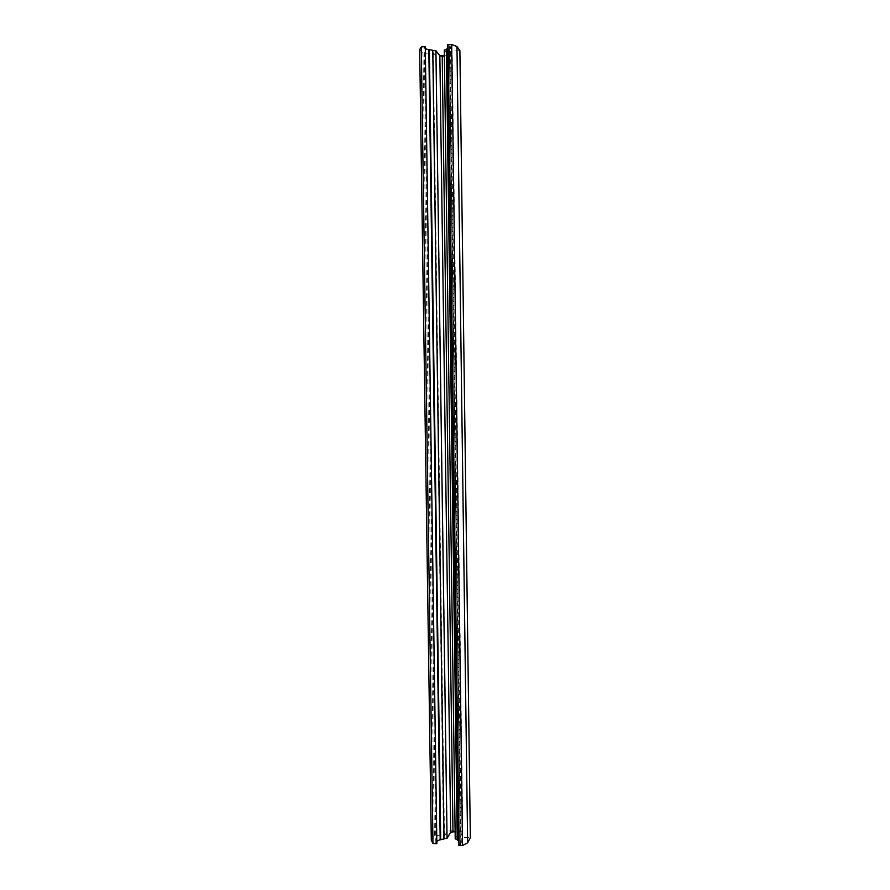 <?xml version="1.0" encoding="UTF-8"?>
<svg xmlns="http://www.w3.org/2000/svg" width="890" height="890" viewBox="0 0 890 890"><rect width="100%" height="100%" fill="white"/><g stroke="black" fill="none" stroke-linecap="round" stroke-linejoin="round"><path stroke-width="0.67" stroke-dasharray="4.45 3.34" d="M458.617 845.222L460.353 844.744L461.32 842.852L460.197 840.939L458.55 840.583M457.238 839.949L458.061 839.748L457.226 839.437M455.213 838.892L458.817 832.528L455.113 831.716M436.823 841.339L435.811 843.03L436.857 843.709M431.305 840.316L434.398 835.365L444.466 836.055L447.18 831.538L450.596 830.693L460.497 831.36L462.789 832.361L460.163 837.123L470.332 837.813M436.779 843.097L425.286 46.625M435.811 843.03L424.23 47.203L425.231 47.126M425.32 48.561L424.23 47.203M443.476 838.736L432.763 50.252M444.299 50.085L448.171 55.18L444.377 55.948M458.061 839.748L447.214 49.317L446.357 49.584M446.357 49.161L447.214 49.317M459.362 841.15L448.516 48.127L447.692 48.616M460.197 840.939L449.372 48.282L448.516 48.127M460.353 844.744L449.439 45.179L450.485 46.692L449.372 48.282M459.374 844.666L448.426 45.257L449.439 45.179M447.637 44.823L448.426 45.257M419.668 49.54L422.984 53.5L433.319 52.677L436.234 56.293L439.771 56.893L449.928 56.092L452.253 55.213L449.439 51.398L459.885 50.574M460.163 837.123L449.439 51.398M444.466 836.055L433.319 52.677M434.398 835.365L422.984 53.5M457.304 831.861L446.624 55.77M458.773 832.673L448.126 55.058M462.733 832.584L452.187 55.035M460.497 831.36L449.928 56.092M450.596 830.693L439.771 56.893M447.18 831.538L436.234 56.293M436.779 843.253L425.22 47.003M458.817 832.528L448.171 55.18M461.32 842.852L450.485 46.692M462.789 832.361L452.253 55.213"/><path stroke-width="1.33" d="M467.628 842.83L462.544 845.5L458.617 845.222L447.637 44.823L451.675 44.5L456.971 46.547L459.885 50.574L470.332 837.813L467.628 842.83L456.971 46.547M458.55 840.583L457.238 839.949L446.357 49.161L447.692 48.616M457.226 839.437L455.213 838.892L444.299 50.085L446.357 49.584M455.113 831.716L450.718 832.128L447.047 838.336L443.999 838.658M440.706 839.86L429.358 49.662L432.763 50.252L443.999 839.048L440.183 839.559L436.823 841.339M421.293 46.948L425.286 46.625L436.857 843.709L432.963 843.431L431.305 840.316L419.668 49.54L421.293 46.948L432.963 843.431M440.183 839.559L428.824 49.929L425.32 48.561M447.047 838.336L435.911 50.752L432.763 50.563M444.377 55.948L439.849 55.714L435.911 50.752M462.544 845.5L451.675 44.5M450.718 832.128L439.849 55.714M452.999 831.572L442.208 56.114"/></g></svg>
